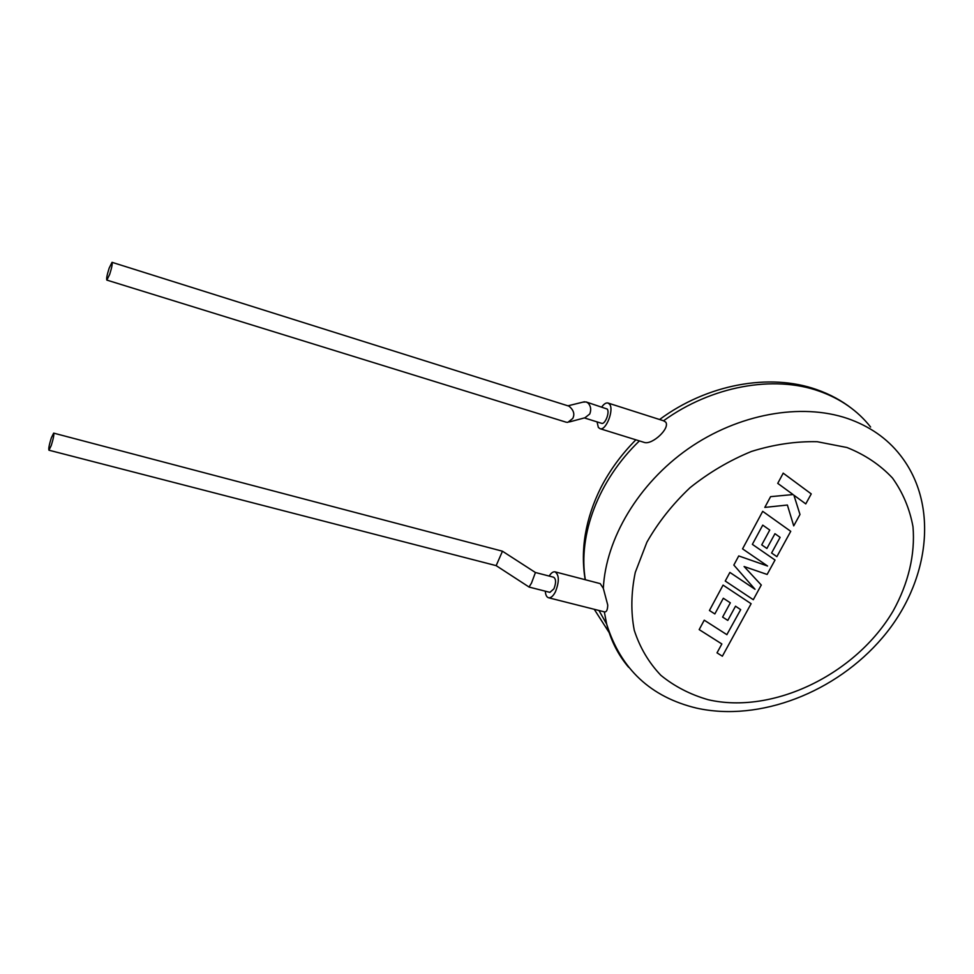<?xml version="1.0" encoding="UTF-8"?>
<svg xmlns="http://www.w3.org/2000/svg" width="974" height="974" viewBox="0 0 974 974"><rect width="100%" height="100%" fill="white"/><g stroke="black" fill="none" stroke-linecap="round" stroke-linejoin="round"><path stroke-width="1.46" d="M726.921 634.695L704.239 620.182L699.174 629.606L721.856 643.972L717.01 652.848L722.367 656.208L751.112 603.71L723.061 585.118L709.437 610.491L714.843 613.949L723.317 598.243L730.33 602.821L722.611 617.078L727.785 620.426L735.516 606.205L740.69 609.639L726.872 634.622M761.315 585.07L744.099 566.527L767.135 574.453L775.024 560.038L752.366 544.356L762.739 525.132L769.752 530.051L761.717 544.88L766.903 548.472L774.951 533.691L780.113 537.368L771.591 553.001L776.875 556.653L790.742 531.329L762.703 511.338L742.553 548.861L767.561 566.028L738.742 555.935L733.836 565.066L755.02 589.27L729.891 572.42L725.253 581.052L753.304 599.716L761.266 585.009M783.206 473.181L777.739 483.36L793.067 494.561L770.592 496.655L764.809 507.405L787.382 505.031L793.725 525.887L799.983 514.467L793.907 495.218L805.766 503.899L811.245 493.903L783.145 473.121M53.655 433.126L51.342 437.813C49.211 444.655 48.408 448.795 48.944 450.207L51.232 445.556C53.387 438.677 54.191 434.538 53.655 433.126L502.474 551.211L496.156 565.638L529.125 587.078L549.92 592.362L553.914 588.832C556.203 582.866 556.117 578.994 553.658 577.229L535.432 572.505L531.487 583.109L529.04 587.018M496.156 565.638L48.944 450.207M549.166 576.06C551.15 572.943 553.11 571.531 555.022 571.835C559.246 574.855 559.393 581.49 555.46 591.742C553.232 596.051 550.943 598.06 548.63 597.78C546.682 597.245 545.574 595.041 545.294 591.194M604.769 611.94C606.619 611.964 607.606 609.675 607.739 605.061L603.332 588.369C605.743 538.817 638.323 483.688 688.241 448.758C738.182 413.901 801.005 402.566 847.709 418.552C869.599 426.222 887.071 438.361 900.122 454.992C940.044 505.53 929.026 583.158 882.529 637.605C836.069 692.368 759.683 722.136 696.58 708.122C650.717 697.092 620.742 669.077 606.668 624.103L604.318 611.83M569.461 421.925L584.972 417.761L589.781 413.962C591.425 409.555 590.804 405.878 587.919 402.919L586.105 401.945L582.89 402.14M584.351 417.919L601.628 423.325C605.097 424.737 609.992 412.258 607.204 409.043L586.105 401.945M106.848 280.098L566.15 422.192L567.842 422.363L572.724 418.491C574.952 414.218 573.71 410.103 568.962 406.146L112.034 262.323C112.607 263.589 111.815 267.619 109.672 274.388L106.848 280.098C106.263 278.82 107.043 274.814 109.185 268.069L112.034 262.323M601.786 406.925C603.99 403.893 606.047 402.591 607.971 403.017L609.554 404.173C614.351 409.652 605.962 431.105 600.008 428.682L598.34 427.416L597.05 421.888M870.598 427.026C857.729 410.736 840.635 398.792 819.329 391.207C773.648 374.832 711.544 386.045 663.538 420.78L665.753 422.132C670.209 428.45 652.458 444.753 644.593 442.525L600.008 428.682M555.022 571.835L600.227 583.633L603.332 588.369M708.195 699.722C772.869 714.721 855.903 674.483 893.231 610.795C908.328 583.499 915.353 554.352 912.991 526.751C909.704 508.805 902.874 492.564 892.488 478.039C880.179 464.89 865.009 454.712 846.978 447.516L817.21 441.709C795.746 441.234 773.843 444.473 751.49 451.437C729.453 460.471 708.975 472.56 690.03 487.706C672.523 504.264 658.144 522.429 646.894 542.214L635.279 572.408C631.091 592.691 630.75 611.976 634.269 630.288C639.894 647.6 648.757 662.6 660.871 675.323C674.532 686.451 690.31 694.584 708.195 699.722M628.607 667.263C618.161 654.942 610.844 640.551 606.668 624.103L598.961 610.479M639.394 440.918C598.17 480.535 577.923 535.189 585.337 579.749M594.25 609.298L609.395 632.966M548.63 597.78L604.769 611.952M659.581 419.514C706.99 384.401 769.277 372.725 816.675 389.588C829.885 394.202 841.731 400.618 852.213 408.837M635.876 439.822C621.436 454.383 609.736 470.369 600.775 487.804C585.459 518.813 580.261 549.433 585.155 579.688M607.971 403.017L663.696 420.829M584.461 401.763L567.927 405.817M535.408 572.505L502.511 551.26"/></g></svg>
